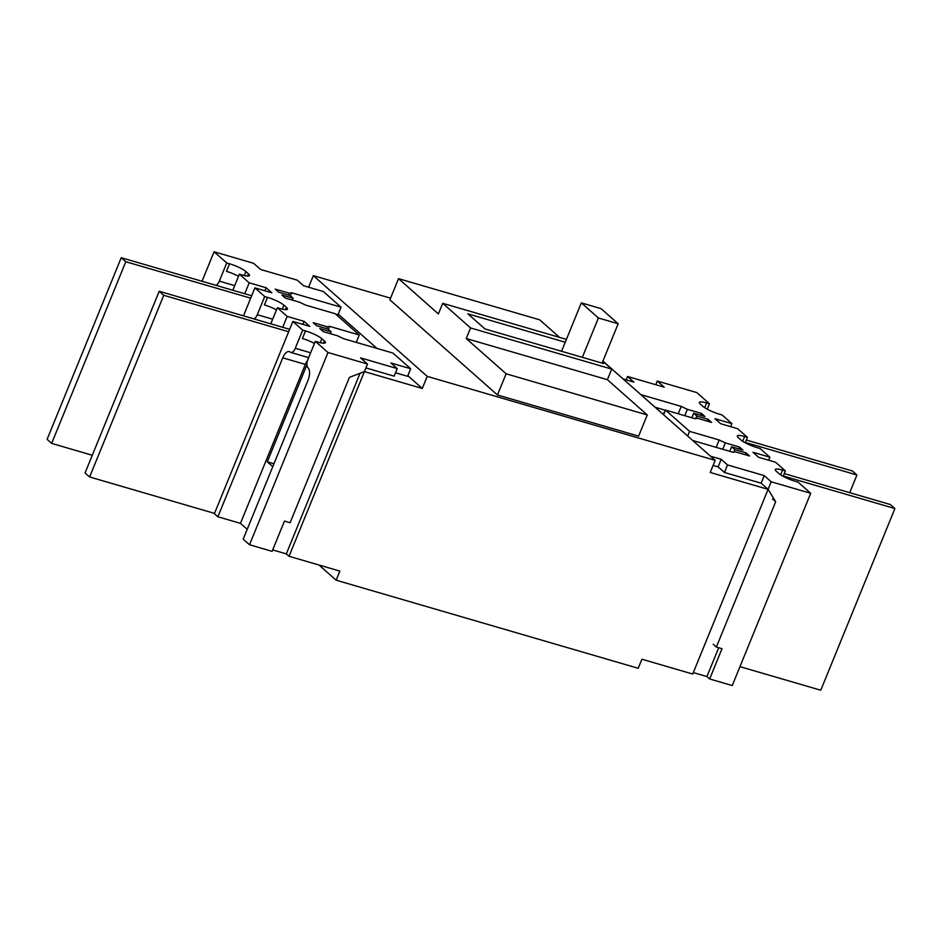 <?xml version="1.0" encoding="UTF-8"?>
<svg xmlns="http://www.w3.org/2000/svg" width="942" height="942" viewBox="0 0 942 942"><rect width="100%" height="100%" fill="white"/><g stroke="black" fill="none" stroke-linecap="round" stroke-linejoin="round"><path stroke-width="1.41" d="M664.181 413.326A13.659 2.602 -157.8 0 1 663.992 412.502A13.659 2.602 -157.8 0 1 664.711 412.043M710.456 456.187L721.195 459.319L727.518 464.912L764.221 475.616L771.18 481.774L692.723 674.036L641.914 659.212L638.205 668.29L336.153 580.19L318.997 565.023M336.153 580.19L339.862 571.111L289.041 556.286L286.321 553.884L272.697 549.904M764.221 475.616L761.136 483.187L768.095 489.345L710.221 472.46L715.166 460.355L427.221 376.364L422.287 388.481L364.413 371.595L289.041 556.286M390.565 298.167L313.321 275.641L308.599 287.216M247.204 529.333L240.469 523.363L217.885 516.781L282.753 357.83A9.997 4.698 106.3 0 1 289.347 351.59A9.997 4.698 106.3 0 1 290.254 352.108A6.665 3.132 -73.7 0 0 290.854 352.438A6.665 3.132 -73.7 0 0 295.258 348.281L302.665 330.124L305.491 330.948A13.329 2.543 -157.8 0 1 321.846 338.708L324.378 340.957A13.329 2.543 -157.8 0 1 325.426 342.688A13.329 2.543 -157.8 0 1 318.149 342.134L315.323 341.31L327.981 352.508L367.498 364.036L360.539 357.878L397.241 368.581L390.906 362.988L410.677 368.746L392.955 353.073L343.547 338.673L337.424 335.752L323.306 331.643L319.821 328.558L331.113 331.855L327.957 329.052L316.665 325.767L313.18 322.682L327.298 326.803L329.629 326.356L359.267 334.999L335.222 313.733L305.585 305.09L299.45 302.182L285.332 298.061L281.858 294.987L293.15 298.273L289.983 295.482L278.691 292.185L275.217 289.112L289.324 293.221L291.667 292.785L341.063 307.186L323.341 291.525L303.583 285.756L297.26 280.163L260.557 269.459L253.598 263.301L214.081 251.773L226.739 262.971L229.554 263.784A13.329 2.543 -157.8 0 1 245.909 271.555L248.441 273.804A13.329 2.543 -157.8 0 1 249.489 275.535A13.329 2.543 -157.8 0 1 242.212 274.982L239.386 274.157L249.194 282.835L266.139 287.769L271.826 292.809L254.893 287.863L264.702 296.542L267.528 297.366A13.329 2.543 -157.8 0 1 283.883 305.137L286.415 307.375A13.329 2.543 -157.8 0 1 287.451 309.117A13.329 2.543 -157.8 0 1 280.186 308.564L277.36 307.74L287.169 316.406L304.101 321.352L309.8 326.391L292.856 321.446L302.665 330.124M718.711 647.731L706.936 676.568L693.312 672.588M286.321 553.884L360.021 373.303M422.287 388.481L407.839 375.705M376.988 348.422L338.225 314.145M427.221 376.364L313.321 275.641M715.166 460.355L602.927 361.092M602.856 361.269L611.711 369.099L607.39 379.697L647.26 414.951L638.605 436.146L497.458 394.981L389.882 299.85L398.537 278.655L539.684 319.821L559.536 337.377M706.936 676.568L709.667 678.97L722.019 648.697L716.367 647.048L775.678 501.721L768.095 489.345L765.375 486.943M272.78 466.655L267.304 461.815L306.915 364.766M273.969 463.758L267.304 461.815M497.458 394.981L506.101 373.786L466.243 338.531L470.564 327.934L442.728 303.312L438.395 313.91L398.537 278.655M647.26 414.951L506.101 373.786M566.413 339.391L442.728 303.312M470.564 327.934L611.711 369.099M602.35 362.493L603.516 363.518L484.953 328.946L467.868 313.827L565.259 342.24M466.243 338.531L607.39 379.697M771.18 481.774L810.709 493.302L798.051 482.116L795.225 481.291A13.329 2.543 -157.8 0 1 778.869 473.52L776.338 471.283A13.329 2.543 -157.8 0 1 775.29 469.54A13.329 2.543 -157.8 0 1 782.567 470.093L785.393 470.918L775.584 462.239L758.651 457.306L752.952 452.266L769.885 457.211L760.076 448.533L757.262 447.709A13.329 2.543 -157.8 0 1 740.907 439.938L738.375 437.7A13.329 2.543 -157.8 0 1 737.327 435.958A13.329 2.543 -157.8 0 1 744.604 436.523L747.43 437.347L737.621 428.669L720.677 423.723L714.99 418.695L731.922 423.629L722.114 414.963L719.288 414.139A13.329 2.543 -157.8 0 1 702.932 406.367L700.401 404.13A13.329 2.543 -157.8 0 1 699.364 402.387A13.329 2.543 -157.8 0 1 706.63 402.94L709.456 403.765L696.797 392.578L657.281 381.051L664.24 387.197L627.549 376.494L633.872 382.099L623.133 378.955M640.843 394.627L681.231 406.414L687.366 409.323L701.472 413.444L704.957 416.517L693.665 413.22L696.833 416.023L708.125 419.32L711.599 422.393L697.492 418.272L695.149 418.719L665.511 410.076L689.556 431.342L719.193 439.985L725.328 442.905L739.446 447.014L742.92 450.099L731.628 446.802L734.795 449.593L746.088 452.89L749.573 455.975L735.455 451.854L733.123 452.301L692.735 440.515M709.456 403.765L707.242 409.193M731.922 423.629L730.686 426.644M747.43 437.347L745.216 442.764M769.885 457.211L768.66 460.226M785.393 470.918L783.179 476.346M810.709 493.302L732.24 685.564L709.667 678.97M727.518 464.912L724.433 472.484L761.136 483.187M721.195 459.319L718.11 466.891L724.433 472.484M713.094 465.43L718.11 466.891M746.088 452.89L745.334 454.739M734.795 449.593L733.747 452.184M729.791 451.324L731.628 446.802M739.446 447.014L738.693 448.863M725.328 442.905L722.726 449.263M719.193 439.985L716.191 447.356M689.556 431.342L687.648 436.016M665.511 410.076L663.604 414.751M708.125 419.32L707.371 421.156M696.833 416.023L695.773 418.601M691.817 417.753L693.665 413.22M701.472 413.444L700.73 415.281M687.366 409.323L684.763 415.693M681.231 406.414L678.216 413.785M655.137 407.262L665.429 410.265M627.549 376.494L626.171 379.85M657.281 381.051L655.773 384.736M716.367 647.048L713.212 644.246M775.678 501.721L772.511 498.919M849.708 492.69L856.937 474.992L745.346 442.446M746.323 440.032L852.38 470.965L856.937 474.992M739.965 666.653L820.765 690.227L894.9 508.562L783.308 476.016M784.297 473.602L890.343 504.535L894.9 508.562M315.323 341.31L307.916 359.479A6.665 3.132 -73.7 0 0 307.975 367.769A9.997 4.698 106.3 0 1 308.058 380.215L243.189 539.165L249.524 544.759L327.981 352.508M314.451 343.453A13.329 2.543 22.2 0 0 302.406 338.508L305.491 330.948M292.856 321.446L214.399 513.696L217.885 516.781M302.877 324.366L304.101 321.352M282.718 327.31L287.169 316.406M277.36 307.74L270.79 323.824M276.477 309.883A13.329 2.543 22.2 0 0 264.431 304.937L267.528 297.366M250.572 317.925A9.997 4.698 106.3 0 1 251.373 318.019A9.997 4.698 106.3 0 1 252.103 318.372M253.775 318.867A6.665 3.132 -73.7 0 0 257.284 314.71L264.702 296.542M254.893 287.863L243.472 315.864M264.902 290.784L266.139 287.769M244.755 293.727L249.194 282.835M239.386 274.157L232.827 290.254M238.514 276.3A13.329 2.543 22.2 0 0 226.469 271.355L229.554 263.784M212.598 284.354A9.997 4.698 106.3 0 1 213.41 284.437A9.997 4.698 106.3 0 1 214.14 284.802M215.8 285.285A6.665 3.132 -73.7 0 0 219.321 281.128L226.739 262.971M214.081 251.773L202.035 281.269M341.063 307.186L337.978 314.758L335.599 314.063M291.667 292.785L290.407 295.859M289.324 293.221L288.57 295.07M292.397 300.121L293.15 298.273M359.267 334.999L356.264 342.382M329.629 326.356L328.381 329.429M327.298 326.803L326.544 328.64M330.359 333.692L331.113 331.855M410.677 368.746L407.58 376.317L395.522 372.797M397.241 368.581L394.145 376.152L365.92 367.91M367.498 364.036L364.413 371.595L349.411 377.389L290.112 522.716L284.46 521.067L272.108 551.353L249.524 544.759M307.528 360.527A9.997 4.698 -73.7 0 0 305.338 364.413L240.469 523.363M214.529 513.402L89.62 476.97L85.063 472.943L159.198 291.278L289.641 329.323M89.62 476.97L163.755 295.305L159.198 291.278M163.755 295.305L288.664 331.737M92.292 455.245L51.657 443.388L47.1 439.361L121.235 257.708L251.679 295.753M51.657 443.388L125.792 261.735L121.235 257.708M125.792 261.735L250.69 298.167M561.562 351.284L581.32 302.877L601.078 308.646L618.164 323.754L602.103 363.106M618.164 323.754L598.405 317.984L582.344 357.348M581.32 302.877L598.405 317.984M706.63 402.94L704.698 407.686M744.604 436.523L742.673 441.256M782.567 470.093L780.635 474.839M323.459 343.206L324.378 340.957M320.221 342.688L321.846 338.708M285.485 309.624L286.415 307.375M282.259 309.106L283.883 305.137M247.522 276.053L248.441 273.804M244.296 275.535L245.909 271.555M310.648 352.779L295.258 348.281M305.338 364.413L282.753 357.83M272.674 319.197L257.284 314.71M234.711 285.626L219.321 281.128M290.854 352.438L308.658 357.642"/></g></svg>
